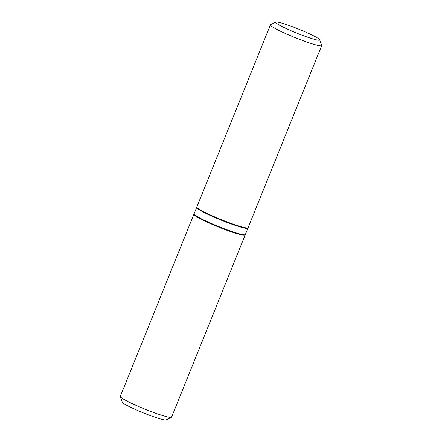 <?xml version="1.0" encoding="UTF-8"?>
<svg xmlns="http://www.w3.org/2000/svg" width="442" height="442" viewBox="0 0 442 442"><rect width="100%" height="100%" fill="white"/><g stroke="black" fill="none" stroke-linecap="round" stroke-linejoin="round"><path stroke-width="0.66" d="M245.133 234.735A27.653 2.575 -158 0 1 245.161 235.017A27.653 2.575 -158 0 1 218.558 227.044A27.653 2.575 -158 0 1 193.883 214.298A27.653 2.575 -158 0 1 194.099 214.116M171.419 417.292L166.131 419.9A23.719 2.21 -158 0 1 143.457 412.922A23.719 2.21 -158 0 1 122.301 402.192L120.312 396.64A27.653 2.575 22 0 0 144.982 409.159A27.653 2.575 22 0 0 171.419 417.292A27.653 2.575 22 0 0 171.584 417.126L245.161 235.017M193.883 214.298L120.301 396.408A27.653 2.575 22 0 0 120.312 396.64M196.867 207.265A27.653 2.575 22 0 0 196.646 207.447A27.653 2.575 22 0 0 221.326 220.199A27.653 2.575 22 0 0 247.929 228.166A27.653 2.575 22 0 0 247.901 227.884M196.646 207.447L194.071 213.834A27.653 2.575 22 0 0 218.746 226.58A27.653 2.575 22 0 0 245.354 234.553L247.929 228.166M270.416 24.874L196.839 206.983A27.653 2.575 22 0 0 197.022 207.502L197.64 208.287A26.774 2.492 22 0 0 221.354 220.122A26.774 2.492 22 0 0 246.636 228.083L247.625 227.95A27.653 2.575 22 0 0 248.117 227.702L321.699 45.592A27.653 2.575 -158 0 1 295.09 37.62A27.653 2.575 -158 0 1 270.416 24.874A27.653 2.575 -158 0 1 270.581 24.708L275.869 22.1A23.719 2.21 22 0 0 296.886 33.172A23.719 2.21 22 0 0 319.699 39.808A23.719 2.21 22 0 0 294.444 27.465A23.719 2.21 22 0 0 289.107 25.492A23.719 2.21 22 0 0 275.869 22.1M197.022 207.502A27.653 2.575 22 0 0 221.514 219.729A27.653 2.575 22 0 0 247.625 227.95M319.699 39.808L321.688 45.36A27.653 2.575 -158 0 1 321.699 45.592"/></g></svg>
